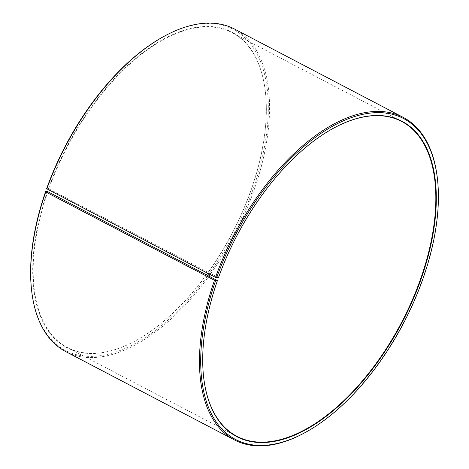 <?xml version="1.0" encoding="UTF-8"?>
<svg xmlns="http://www.w3.org/2000/svg" width="469" height="469" viewBox="0 0 469 469"><rect width="100%" height="100%" fill="white"/><g stroke="black" fill="none" stroke-linecap="round" stroke-linejoin="round"><path stroke-width="0.35" stroke-dasharray="2.35 1.76" d="M203.564 376.572A177.687 93.102 -62.4 0 1 203.546 376.414A177.687 93.102 -62.4 0 1 217.364 280.468M46.619 188.696L48.846 188.86A177.687 93.102 -62.4 0 1 232.173 32.707A177.687 93.102 -62.4 0 1 265.472 92.586A177.687 93.102 -62.4 0 1 250.651 191.381A177.687 93.102 -62.4 0 1 207.609 273.245M206.495 274.781A177.687 93.102 -62.4 0 1 135.512 340.787A177.687 93.102 -62.4 0 1 67.325 347.529A177.687 93.102 -62.4 0 1 47.844 191.71M48.389 188.72A178.032 93.284 -62.4 0 1 172.809 34.548A178.032 93.284 -62.4 0 1 265.436 92.264A178.032 93.284 -62.4 0 1 250.587 191.246A178.032 93.284 -62.4 0 1 207.515 273.198M206.401 274.728A178.032 93.284 -62.4 0 1 135.224 340.945A178.032 93.284 -62.4 0 1 47.381 191.575M164.003 36.371A181.151 94.92 -62.4 0 1 252.357 191.264A181.151 94.92 -62.4 0 1 125.762 348.139A181.151 94.92 -62.4 0 1 31.505 289.414M234.576 29.072A182.019 95.377 -62.4 0 1 253.506 191.616A182.019 95.377 -62.4 0 1 65.707 351.574M437.425 178.765A182.019 95.377 -62.4 0 1 422.241 279.97A182.019 95.377 -62.4 0 1 304.293 433.022M48.846 188.86L218.366 277.619A177.687 93.102 -62.4 0 1 333.506 128.213A177.687 93.102 -62.4 0 1 333.652 128.137M236.845 436.293L67.325 347.529M203.546 376.414L203.581 376.736M265.472 92.586L265.436 92.264M401.693 121.471L232.173 32.707"/><path stroke-width="0.7" d="M333.652 128.137A177.687 93.102 -62.4 0 1 401.693 121.471A177.687 93.102 -62.4 0 1 420.171 280.14A177.687 93.102 -62.4 0 1 236.845 436.293A177.687 93.102 -62.4 0 1 203.564 376.572M47.844 191.71L217.423 280.609L214.485 280.304L45.751 191.95L45.593 191.598L47.844 191.71M207.609 273.245A177.687 93.102 -62.4 0 1 206.495 274.781M207.515 273.198A178.032 93.284 -62.4 0 1 206.401 274.728M217.423 280.609A178.032 93.284 -62.4 0 0 203.581 376.736A178.032 93.284 -62.4 0 0 296.215 434.452A178.032 93.284 -62.4 0 0 420.629 280.28A178.032 93.284 -62.4 0 0 333.793 128.055A178.032 93.284 -62.4 0 0 218.431 277.754L215.511 277.384L46.619 188.696A181.151 94.92 -62.4 0 1 164.003 36.371L164.725 35.978A182.019 95.377 -62.4 0 1 234.576 29.072L403.311 117.426A182.019 95.377 -62.4 0 1 437.425 178.765L437.513 179.586A181.151 94.92 -62.4 0 1 422.405 280.304A181.151 94.92 -62.4 0 1 305.014 432.629A181.151 94.92 -62.4 0 1 215.634 280.638M46.777 189.03A182.019 95.377 -62.4 0 1 164.725 35.978M215.511 277.384A182.019 95.377 -62.4 0 1 403.311 117.426M216.66 277.736A181.151 94.92 -62.4 0 1 343.261 120.861A181.151 94.92 -62.4 0 1 437.513 179.586M305.014 432.629L304.293 433.022A182.019 95.377 -62.4 0 1 234.441 439.928A182.019 95.377 -62.4 0 1 214.485 280.304M234.441 439.928L65.707 351.574A182.019 95.377 -62.4 0 1 31.593 290.235A182.019 95.377 -62.4 0 1 45.751 191.95M31.593 290.235L31.505 289.414A181.151 94.92 -62.4 0 1 45.593 191.598"/></g></svg>
